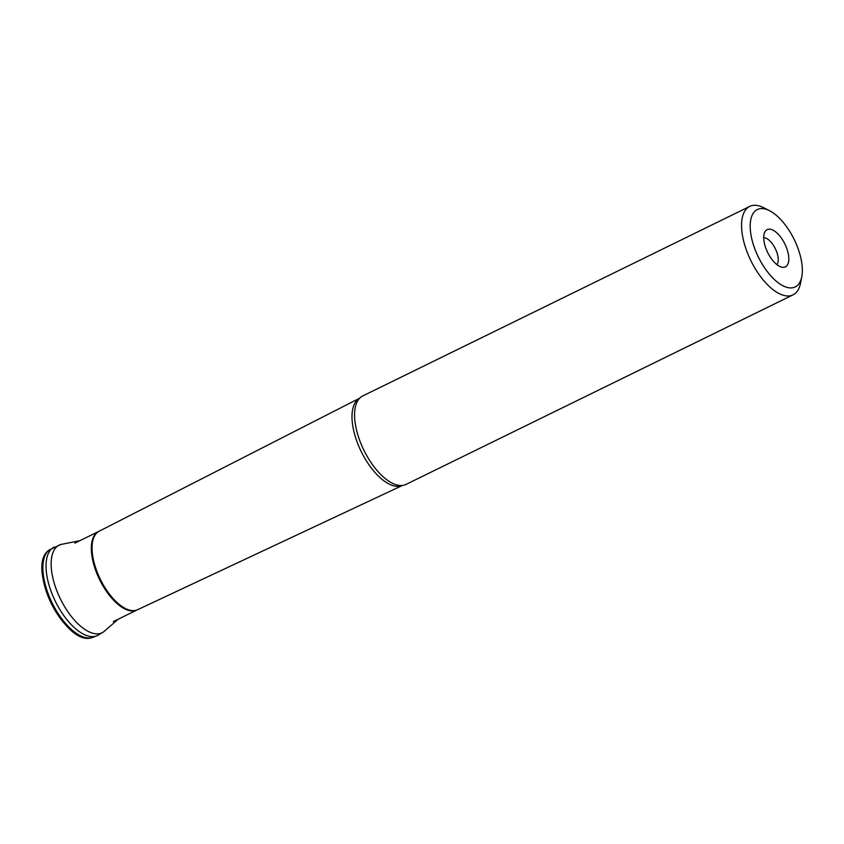 <?xml version="1.0" encoding="UTF-8"?>
<svg xmlns="http://www.w3.org/2000/svg" width="844" height="844" viewBox="0 0 844 844"><rect width="100%" height="100%" fill="white"/><g stroke="black" fill="none" stroke-linecap="round" stroke-linejoin="round"><path stroke-width="1.27" d="M82.723 636.745A47.433 21.976 -116.1 0 1 51.22 603.354A47.433 21.976 -116.1 0 1 44.152 557.989M94.918 636.397A48.952 22.682 -116.1 0 1 92.46 637.515M92.249 637.579A48.952 22.682 -116.1 0 1 52.096 602.933A48.952 22.682 -116.1 0 1 49.332 549.95C24.982 564.984 65.442 647.601 92.249 637.579L92.502 637.505A48.952 22.682 -116.1 0 1 92.302 637.568A48.952 22.682 -116.1 0 1 52.128 602.911A48.952 22.682 -116.1 0 1 49.374 549.929A48.952 22.682 -116.1 0 1 49.553 549.803L60.821 544.475L79.737 540.73M94.95 636.387A48.952 22.682 -116.1 0 1 92.502 637.505L97.514 635.511A49.237 22.809 -116.1 0 1 55.356 601.329A49.237 22.809 -116.1 0 1 54.206 547.07M763.725 237.67A15.392 7.132 -116.1 0 1 775.984 250.119A15.392 7.132 -116.1 0 1 776.934 264.636M785.775 245.92A20.72 9.6 -116.1 0 1 782.356 267.253A20.72 9.6 -116.1 0 1 767.65 252.462A20.72 9.6 -116.1 0 1 764.981 231.783A20.72 9.6 -116.1 0 1 785.775 245.92M796.019 243.42A43.086 19.961 -116.1 0 1 801.8 276.642A43.086 19.961 -116.1 0 1 774.95 280.05A43.086 19.961 -116.1 0 1 750.337 229.79A43.086 19.961 -116.1 0 1 769.485 210.673A43.086 19.961 -116.1 0 1 796.019 243.42M801.8 276.642L800.545 283.088A49.237 22.809 -116.1 0 1 793.033 294.862A49.237 22.809 -116.1 0 1 750.886 260.68A49.237 22.809 -116.1 0 1 749.715 206.421A49.237 22.809 -116.1 0 1 763.62 207.698L769.485 210.673M793.033 294.862L406.048 484.393A49.237 22.809 -116.1 0 1 402.134 485.469A49.237 22.809 -116.1 0 1 363.901 450.211A49.237 22.809 -116.1 0 1 359.481 398.389A49.237 22.809 -116.1 0 1 362.73 395.952L749.715 206.421M100.436 633.411A49.237 22.809 -116.1 0 1 97.514 635.511L103.622 631.861A48.794 22.609 -116.1 0 1 60.378 598.871A48.794 22.609 -116.1 0 1 60.821 544.475M98.569 531.509L99.149 531.214A43.709 20.245 63.9 0 0 98.484 575.291A43.709 20.245 63.9 0 0 137.593 609.716L137.013 609.99A43.698 20.245 -116.1 0 1 99.613 579.659A43.698 20.245 -116.1 0 1 98.569 531.509L74.81 543.146M137.593 609.716L402.472 485.437A48.604 22.514 -116.1 0 1 359.143 447.067A48.604 22.514 -116.1 0 1 359.713 398.146L99.149 531.214M103.622 631.861L118.181 619.211M137.013 609.99L113.254 621.627"/></g></svg>
